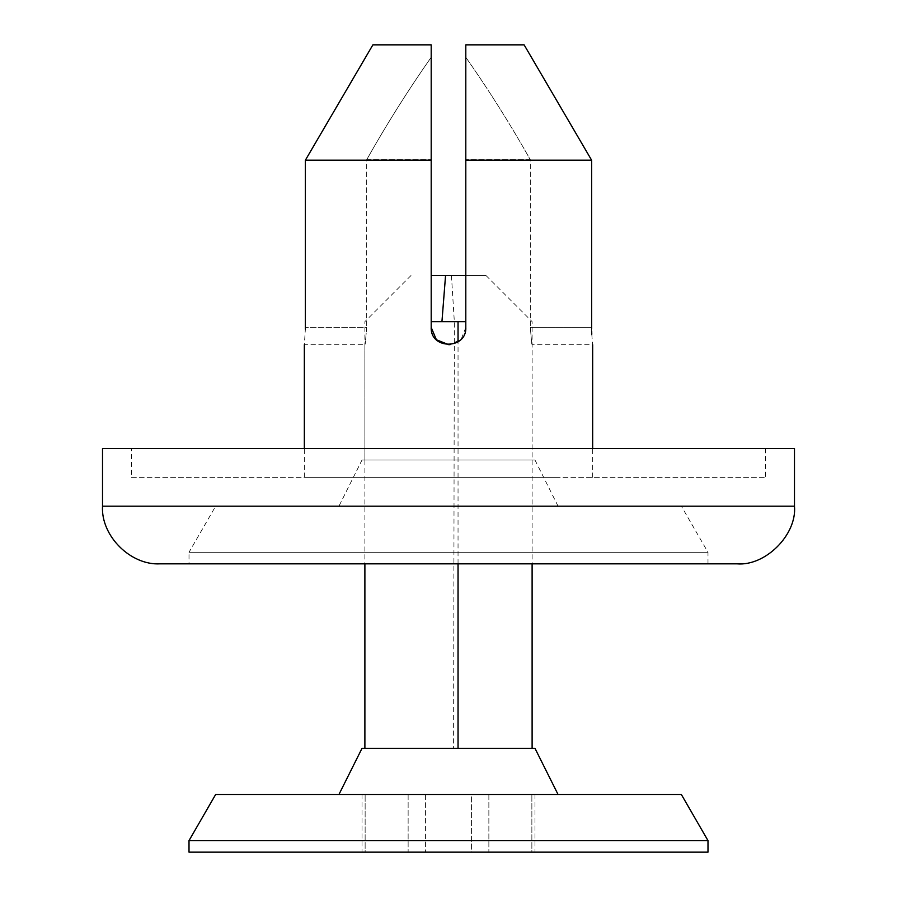 <?xml version="1.0" encoding="UTF-8"?>
<svg xmlns="http://www.w3.org/2000/svg" width="897" height="897" viewBox="0 0 897 897"><rect width="100%" height="100%" fill="white"/><g stroke="black" fill="none" stroke-linecap="round" stroke-linejoin="round"><path stroke-width="0.67" stroke-dasharray="4.49 3.36" d="M681.35 794.484L215.65 794.484M707.991 840.612L189.009 840.612M558.057 794.484L439.9 794.484M534.993 748.356L362.007 748.356M444.228 794.484L448.5 794.484M465.801 321.642L431.199 321.642M458.042 748.356L364.888 748.356L458.042 748.356M445.562 275.502L431.199 275.502M465.801 275.502L485.983 275.502L451.438 275.502L454.331 321.642L453.602 748.356M707.991 852.15L189.009 852.15M471.564 794.484L531.865 794.484C536.025 794.484 536.025 794.484 531.865 794.484C536.025 794.484 536.025 794.484 531.865 794.484L425.436 794.484L471.564 794.484L471.564 852.15L408.135 852.15L488.865 852.15L471.564 852.15L471.564 794.484M425.436 794.484L365.135 794.484C360.975 794.484 360.975 794.484 365.135 794.484C360.975 794.484 360.975 794.484 365.135 794.484L425.436 794.484L425.436 852.15L425.436 794.484M365.135 852.15L408.135 852.15L365.135 852.15C360.975 852.15 360.975 852.15 365.135 852.15C360.975 852.15 360.975 852.15 365.135 852.15L365.135 794.484L365.135 852.15M531.865 852.15L488.865 852.15L531.865 852.15C536.025 852.15 536.025 852.15 531.865 852.15C536.025 852.15 536.025 852.15 531.865 852.15L531.865 794.484L531.865 852.15M215.65 506.166L681.35 506.166L215.65 506.166L189.009 552.294L707.991 552.294L189.009 552.294L189.009 563.832L707.991 563.832L189.009 563.832M362.007 460.038L534.993 460.038L362.007 460.038L338.943 506.166L439.9 506.166M534.993 460.038L558.057 506.166L338.943 506.166M444.228 506.166L448.5 506.166M532.112 460.038L364.888 460.038L532.112 460.038L532.112 344.706L592.659 344.706L592.435 342.755M366.694 159.711L431.199 159.711L366.694 159.711L366.694 327.405L366.694 159.711C386.529 124.47 408.034 90.317 431.199 57.262L431.199 327.405L431.199 57.262C408.023 90.328 386.529 124.481 366.694 159.711M366.694 327.405C364.72 349.729 364.72 349.729 366.694 327.405C364.72 349.729 364.72 349.729 366.694 327.405L305.384 327.405L366.694 327.405M431.199 160.182L305.384 160.182L372.883 44.85L431.199 44.85L372.883 44.85L431.199 44.85L431.199 327.405C430.123 349.707 466.855 349.752 465.801 327.405L465.801 159.711L465.801 327.405L461.305 339.032L450.171 344.627M530.306 159.711L465.801 159.711L530.306 159.711L530.306 327.405L530.306 159.711C510.471 124.47 488.966 90.317 465.801 57.262L465.801 159.711L465.801 57.262C488.977 90.328 510.471 124.481 530.306 159.711M591.616 327.405L530.306 327.405C532.28 349.729 532.28 349.729 530.306 327.405C532.28 349.729 532.28 349.729 530.306 327.405L591.616 327.405L591.616 160.182L465.801 160.182L465.801 44.85L524.117 44.85L591.616 160.182M131.343 477.327L765.657 477.327L131.343 477.327L131.343 448.5L765.657 448.5L131.343 448.5M794.484 448.5L102.516 448.5M558.753 477.327L304.341 477.327L558.753 477.327M364.888 460.038L364.888 344.706L304.341 344.706L305.372 329.121M305.384 328.313L305.384 327.405M431.199 327.405C430.112 349.695 466.866 349.752 465.801 327.405L465.801 160.182M591.628 328.582L591.672 331.318M591.785 334.211L592.424 342.632M736.818 563.832L160.182 563.832M465.801 57.262L465.801 44.85L465.801 57.262M524.117 44.85L465.801 44.85L524.117 44.85M458.042 563.832L458.042 341.835M408.135 794.484L408.135 852.15L408.135 794.484M488.865 794.484L488.865 852.15L488.865 794.484M774.167 506.166L102.516 506.166M485.983 275.502L532.112 321.642L532.112 563.832M411.017 275.502L364.888 321.642L364.888 563.832M362.007 794.484L362.007 852.15M534.993 794.484L534.993 852.15M707.991 563.832L707.991 552.294L681.35 506.166M765.657 448.5L765.657 477.327M304.341 477.327L304.341 448.5M592.659 477.327L592.659 448.5"/><path stroke-width="1.35" d="M417.867 840.612L707.991 840.612L681.35 794.484L215.65 794.484L189.009 840.612L417.867 840.612M338.943 794.484L362.007 748.356L534.993 748.356L558.057 794.484L448.5 794.484M439.9 794.484L444.228 794.484M431.199 321.642L465.801 321.642M431.199 275.502L465.801 275.502M451.438 275.502L445.562 275.502L441.941 321.642M189.009 840.612L189.009 852.15L707.991 852.15L707.991 840.612M439.9 506.166L444.228 506.166M448.5 506.166L558.057 506.166M431.199 160.182L431.199 44.85L372.883 44.85L305.384 160.182L431.199 160.182L431.199 327.405L436.379 339.75L448.803 344.706M450.171 344.627L449.24 344.683M102.516 506.166C100.778 535.823 130.626 565.57 160.182 563.832L736.818 563.832C765.253 566.422 797.052 534.791 794.484 506.166L102.516 506.166L102.516 448.5L794.484 448.5L794.484 506.166L774.167 506.166M465.801 160.182L591.616 160.182L524.117 44.85L465.801 44.85L465.801 327.405C466.889 349.695 430.134 349.752 431.199 327.405M305.384 327.405L305.384 160.182L305.384 327.405C304.251 349.718 304.251 349.718 305.384 327.405M305.372 329.121L305.384 328.313M591.616 160.182L591.616 327.405C592.749 349.718 592.749 349.718 591.616 327.405L591.628 328.38M591.672 331.318L591.785 334.211M458.042 748.356L458.042 563.832M458.042 341.835L458.042 321.642M532.112 563.832L532.112 748.356M364.888 563.832L364.888 748.356M304.341 448.5L304.341 344.706M592.659 448.5L592.659 344.706"/></g></svg>
